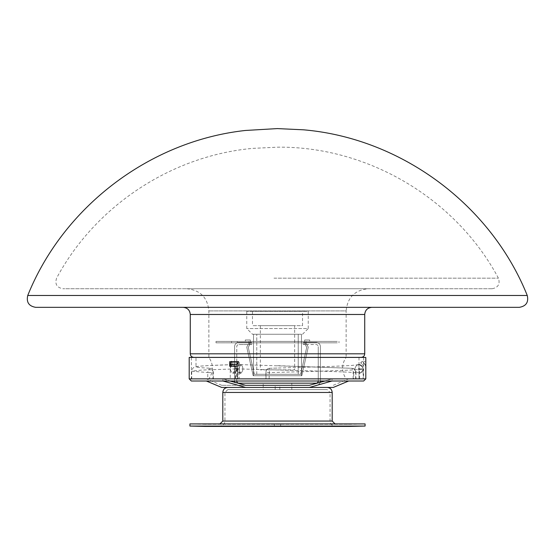 <?xml version="1.0" encoding="UTF-8"?>
<svg xmlns="http://www.w3.org/2000/svg" width="555" height="555" viewBox="0 0 555 555"><rect width="100%" height="100%" fill="white"/><g stroke="black" fill="none" stroke-linecap="round" stroke-linejoin="round"><path stroke-width="0.42" stroke-dasharray="2.77 2.08" d="M305.305 342.83L248.904 342.83L305.305 342.83M305.305 341.401L248.904 341.401L305.305 341.401M237.179 342.83L231.539 342.83L237.179 342.83M237.179 341.401L231.539 341.401L237.179 341.401M337.28 342.83L216.013 342.83L337.28 342.83M337.28 341.401L216.013 341.401L337.28 341.401M363.657 381.014L191.343 381.014M189.2 357.42L365.8 357.42M365.8 361.707L365.696 366.272L364.968 364.371L365.8 366.272M229.687 361.707L229.687 366.272L230.048 364.371L237.478 364.371L237.117 366.272L237.117 361.707L229.687 361.707M245.622 385.302L221.729 385.302L245.622 385.302L223.027 378.871L229.916 381.014L206.356 381.014L348.644 381.014L325.084 381.014L331.973 378.871L309.378 385.302L238.893 385.302A4.287 4.287 0 0 1 234.855 382.464M320.145 382.464A4.287 4.287 0 0 1 316.107 385.302A4.287 4.287 0 0 0 320.401 381.014L320.401 346.695A4.287 4.287 0 0 0 316.107 342.407L303.238 342.407L303.238 344.551L303.238 342.407L316.107 342.407A4.287 4.287 0 0 1 320.401 346.695L320.401 381.014L318.251 381.014L318.251 346.695L318.251 381.014A2.144 2.144 0 0 1 316.107 383.158L238.893 383.158A2.144 2.144 0 0 1 236.749 381.014L234.599 381.014L234.599 346.695A4.287 4.287 0 0 1 238.893 342.407L251.762 342.407L251.762 344.551L251.762 342.407L251.762 344.551L238.893 344.551L251.762 344.551L251.762 342.407L238.893 342.407A4.287 4.287 0 0 0 234.599 346.695L234.599 381.014A4.287 4.287 0 0 0 238.893 385.302L309.378 385.302M229.687 366.272L237.117 366.272L238.816 361.374L239.621 362.797L238.192 366.002L238.192 362.776L237.117 364.371M230.762 366.002L238.192 366.002L230.762 366.002L230.762 362.776L230.762 366.002L232.191 362.797L239.621 362.797L232.191 362.797L230.762 366.002M230.048 364.371L231.386 361.374L238.816 361.374L231.386 361.374L232.191 362.797L231.234 361.707M239.621 362.797L238.192 366.002L238.192 362.776L238.816 361.374L239.621 362.797M238.192 361.707L230.762 361.707L238.192 361.707L238.192 362.776L238.192 361.707L237.117 361.707L238.192 361.707M230.762 362.776L230.762 361.707M363.546 366.002L363.546 362.776L362.29 361.374L360.688 362.797L363.657 366.002L360.688 362.797L362.401 361.374L364.968 364.371L363.546 362.776L363.546 366.002M363.546 361.707L363.546 362.776L363.546 361.707L365.696 361.707L363.546 361.707M305.382 344.551L303.238 344.551L305.382 344.551L305.382 342.407L305.382 344.551M303.238 342.407L303.238 344.551L316.107 344.551A2.144 2.144 0 0 1 318.251 346.695A2.144 2.144 0 0 0 316.107 344.551L303.238 344.551L303.238 342.407M249.618 342.407L249.618 344.551L249.618 342.407M236.749 381.014L236.749 346.695A2.144 2.144 0 0 1 238.893 344.551A2.144 2.144 0 0 0 236.749 346.695L236.749 381.014M263.202 383.158L291.798 383.158L263.202 383.158L263.202 389.596L291.798 389.596L263.202 389.596M275.176 389.596L279.824 389.596L275.176 389.596L275.176 385.302L279.824 385.302L275.176 385.302M275.828 426.226L277.5 426.212C281.558 426.289 281.558 426.337 277.5 426.379L274.357 426.309L274.357 424.166L277.5 424.228C281.558 424.193 281.558 424.138 277.5 424.069L274.357 424.166L274.357 426.309L277.5 426.379L280.643 426.309L280.643 424.166L277.5 424.228C281.558 424.193 281.558 424.138 277.5 424.069M280.58 426.296L280.643 424.166M277.5 426.212C281.558 426.289 281.558 426.337 277.5 426.379M223.027 381.014L245.622 387.452L309.378 387.452L331.973 381.014M258.124 387.452L296.876 387.452L258.124 387.452M222.937 378.871L222.937 381.014L222.937 378.871L332.063 378.871L332.063 381.014L332.063 378.871L222.937 378.871M309.378 387.452L333.271 387.452M221.729 387.452L245.622 387.452M296.876 387.452L327.193 387.452L296.876 387.452M189.2 378.871L365.8 378.871M331.973 378.871L348.644 378.871L331.973 378.871M223.027 378.871L206.356 378.871L223.027 378.871M277.5 357.42L363.657 357.42L277.5 357.42M219.947 423.916L204.927 424.27L189.914 423.916L365.086 423.916L350.073 424.27L204.927 424.27L350.073 424.27L335.053 423.916M189.914 426.06L365.086 426.06M277.5 426.06L335.053 426.06L277.5 426.06M222.805 421.051L330.052 421.051L330.052 392.454L224.948 392.454L330.052 392.454L327.193 389.596L227.807 389.596L327.193 389.596M291.798 389.596L291.798 383.158M363.15 378.829L358.995 378.829L358.995 368.208L359.598 369.151L358.537 369.526L358.211 368.999L358.995 368.208L359.598 369.151L358.544 369.526L358.211 368.999L358.995 368.208L358.856 364.628C361.451 364.878 362.887 366.307 363.15 368.915C361.631 370.136 315.823 371.357 269.106 372.578L265.88 372.578L265.88 378.829L363.15 378.829L363.15 368.915L363.15 378.829M359.633 378.829L359.633 368.915L363.15 368.915C362.429 365.225 360.271 363.997 356.671 365.232C353.375 369.977 354.603 372.544 360.362 372.932C366.022 371.017 361.791 362.075 356.74 365.19C353.355 369.824 354.513 372.426 360.216 372.988C364.358 369.457 363.907 366.675 358.856 364.628L356.671 365.232M359.009 357.42L359.009 378.829L265.914 378.829M346.133 378.829L208.86 378.829L346.133 378.829C341.394 371.677 341.394 364.531 346.14 357.378L208.86 357.378L346.14 357.378L346.14 310.904L208.86 310.904L346.14 310.904C347.451 297.445 354.839 290.057 368.305 288.739L186.695 288.739L368.305 288.739M235.306 378.829L235.306 368.915L201.971 370.039L191.704 371.163L207.75 372.578C208 369.97 209.173 368.541 211.275 368.291C201.486 367.833 196.394 367.368 196.005 366.911L195.991 357.42M196.005 366.911C196.394 366.154 208.569 365.391 232.524 364.628L232.483 364.635C235.563 367.382 235.646 370.24 232.718 373.203C229.659 370.449 229.576 367.59 232.469 364.635L232.524 364.628C231.116 364.878 230.36 366.307 230.269 368.915L230.269 378.829M232.607 364.628L232.483 364.628C234.841 364.226 236.187 365.863 236.506 369.561C235.528 372.336 234.266 373.55 232.718 373.203C229.652 370.435 229.576 367.577 232.483 364.628C234.245 363.893 235.597 365.467 236.527 369.359C236.229 371.607 234.959 372.891 232.718 373.203C235.639 370.31 235.57 367.452 232.524 364.628C234.397 364.795 235.431 365.988 235.632 368.208L235.632 378.829M213.363 378.829L213.363 371.871L212.863 372.578L207.75 372.578L207.75 378.829M213.363 371.871L211.275 368.291M269.106 378.829L269.459 368.291L330.433 366.46L351.246 365.495L358.856 364.628C364.018 366.869 364.469 369.658 360.216 372.988M266.005 378.829L266.005 371.871C266.199 369.741 267.35 368.548 269.459 368.291C267.212 368.52 266.018 369.949 265.88 372.578L265.88 378.829M355.644 378.829L355.644 372.578C355.429 369.97 354.139 368.541 351.766 368.291L241.12 364.628C239.933 364.878 239.254 366.307 239.08 368.915C280.594 370.136 337.371 371.357 355.644 372.578L353.722 372.578L353.722 378.829M277.493 365.683L351.995 368.298L353.722 372.578M237.561 378.829L237.561 368.915L239.08 368.915L239.08 378.829M241.12 364.628L241.154 364.635C243.562 367.563 243.485 370.414 240.925 373.203C238.497 370.324 238.56 367.465 241.12 364.628C239.143 364.795 238.053 365.988 237.866 368.208L237.866 378.829M353.133 378.829L353.133 371.871M186.695 288.739C200.161 290.057 207.549 297.445 208.86 310.904L208.867 357.378C213.606 364.531 213.606 371.677 208.86 378.829M492.112 288.739L62.861 288.739L492.112 288.739M35.68 307.331L519.32 307.331M371.864 307.331L183.122 307.331L371.864 307.331M193.848 357.378L361.152 357.378M195.991 357.378L359.009 357.378M298.236 374.292L256.764 374.292L298.236 374.292L298.236 334.256L301.483 334.256L301.483 375.721L253.517 375.721L253.517 334.256L256.764 334.256L253.517 334.256L253.517 375.721L301.483 375.721L253.517 375.721L301.483 375.721L301.483 334.256L298.236 334.256L298.236 374.292M256.764 374.292L256.764 334.256L256.764 374.292M301.483 334.256L252.476 334.256L301.483 334.256M302.524 334.256L308.247 328.532L246.753 328.532L308.247 328.532L308.247 311.376L246.753 311.376L308.247 311.376M246.753 311.376L246.753 328.532L252.476 334.256M302.524 311.376L252.476 311.376L302.524 311.376L302.524 325.674L252.476 325.674L302.524 325.674M252.476 311.376L252.476 325.674M294.656 325.674L260.344 325.674L294.656 325.674L294.656 369.887L260.344 369.887L294.656 369.887M260.344 325.674L260.344 369.887M301.809 375.721L308.247 347.125L301.809 375.721L253.191 375.721L246.753 347.125L248.904 343.156L248.904 341.401L245.324 341.401L245.324 339.972L250.333 339.972L250.333 343.517L248.265 347.333L254.336 374.292L300.664 374.292L306.735 347.333L304.667 343.517L304.667 339.972L309.676 339.972L309.676 341.401L306.096 341.401L306.096 343.156L308.247 347.125L306.096 343.156L306.096 341.401L309.676 341.401L309.676 339.972L304.667 339.972L304.667 343.517L306.735 347.333L300.664 374.292L254.336 374.292L248.265 347.333L250.333 343.517L250.333 339.972L245.324 339.972L245.324 341.401L248.904 341.401L248.904 343.156L246.753 347.125L253.191 375.721L301.809 375.721M235.632 368.208C235.722 369.727 235.722 369.727 235.632 368.208C235.722 369.727 235.722 369.727 235.632 368.208L235.306 368.915M237.866 368.208C237.949 369.727 237.949 369.727 237.866 368.208C237.949 369.727 237.949 369.727 237.866 368.208L237.561 368.915M240.919 373.203L237.734 371.288C236.159 367.875 237.297 365.655 241.154 364.635C243.562 367.563 243.485 370.421 240.919 373.203C238.49 370.268 238.567 367.41 241.154 364.635C239.254 364.198 237.908 365.627 237.11 368.915L237.11 378.829M227.807 389.596L224.948 392.454L224.948 421.051C224.65 424.096 222.985 425.761 219.947 426.06L204.927 426.413L350.073 426.413L335.053 426.06C332.015 425.761 330.35 424.096 330.052 421.051L332.195 421.051M222.805 392.454L332.195 392.454M359.633 368.915L358.995 368.208M212.863 372.578L212.863 378.829M266.005 371.871L265.914 372.578M274.003 278.166L498.411 278.166L274.003 278.166M27.75 295.475L527.25 295.475M190.275 314.477L364.725 314.477M190.275 353.806L364.725 353.806M248.904 341.401L248.904 342.83M306.096 341.401L306.096 342.83M231.539 341.401L231.539 342.83M237.262 341.401L237.262 342.83M216.013 341.401L216.013 342.83M338.987 341.401L338.987 342.83M365.696 365.509L362.401 361.374L360.799 362.797L363.657 366.002L363.657 378.871M279.824 389.596L279.824 385.302M333.271 385.302L348.644 378.871M221.729 385.302L206.356 378.871M191.343 357.42L191.343 378.871M363.657 357.42L363.657 361.707M360.362 372.932C366.335 370.567 361.263 361.929 356.74 365.19M232.483 364.628L210.463 365.495C194.09 366.369 195.443 366.82 194.812 366.952C193.071 367.632 192.03 369.04 191.704 371.163L191.704 378.829M211.864 368.347L211.406 368.298M269.459 368.291L277.472 368.069M353.091 368.52C354.444 368.687 355.401 370.039 355.963 372.578L355.963 378.829M351.981 368.298L352.855 368.444M240.925 373.203C239.365 373.848 238.095 372.363 237.11 368.749C237.7 365.814 239.011 364.441 241.043 364.628M492.139 288.739C498.189 287.566 500.284 284.042 498.411 278.166C455.988 198.565 367.944 146.298 277.75 147.172L252.83 148.365C171.273 155.712 95.259 205.988 56.589 278.166C54.716 284.042 56.811 287.566 62.861 288.739"/><path stroke-width="0.83" d="M277.5 381.014L363.657 381.014L365.8 378.871L189.2 378.871L191.343 381.014L277.5 381.014M365.8 378.871L365.8 357.42L189.2 357.42L189.2 378.871M237.117 361.707L237.117 366.272L229.687 366.272L229.687 361.707L237.117 361.707M309.378 385.302L245.622 385.302L309.378 385.302L325.084 381.014L320.401 381.014A4.287 4.287 0 0 1 320.145 382.464M318.251 381.014L236.749 381.014A2.144 2.144 0 0 0 238.893 383.158L316.107 383.158A2.144 2.144 0 0 0 318.251 381.014M234.855 382.464A4.287 4.287 0 0 1 234.599 381.014L229.916 381.014L245.622 385.302M229.687 366.272L231.386 361.374M230.762 361.707L230.762 362.776M274.878 426.261L275.828 426.226M277.5 426.379L275.329 426.358M275.037 426.358L274.614 426.344M331.973 381.014L309.378 387.452L245.622 387.452L223.027 381.014M348.644 381.014L333.271 387.452L309.378 387.452M245.622 387.452L221.729 387.452L206.356 381.014M365.086 426.06L365.086 423.916L189.914 423.916L189.914 426.06L204.927 426.413L350.073 426.413L365.086 426.06L189.914 426.06M222.805 392.454L222.805 421.051L332.195 421.051L332.195 392.454L222.805 392.454C223.103 389.416 224.768 387.744 227.807 387.452M27.75 295.475L527.25 295.475C528.776 302.218 526.133 306.166 519.32 307.331L35.68 307.331C28.867 306.166 26.224 302.218 27.75 295.475C63.534 206.467 150.134 140.838 245.504 130.46L277.493 128.587M361.145 357.378L193.848 357.378C191.676 357.163 190.483 355.977 190.275 353.806L364.725 353.806C364.517 355.977 363.324 357.163 361.152 357.378L361.145 357.378M359.009 357.42L195.991 357.42M237.117 364.371L230.048 364.371M371.878 307.331C367.535 307.754 365.148 310.134 364.725 314.477L190.275 314.477C189.852 310.134 187.465 307.754 183.122 307.331M365.8 366.272L365.696 365.509M332.195 421.051L335.053 423.916M222.805 421.051L219.947 423.916M332.195 392.454C331.897 389.416 330.232 387.744 327.193 387.452M527.25 295.475C490.731 204.49 401.036 138.119 303.349 129.801L277.25 128.587M190.275 314.477L190.275 353.806M364.725 314.477L364.725 353.806"/></g></svg>
